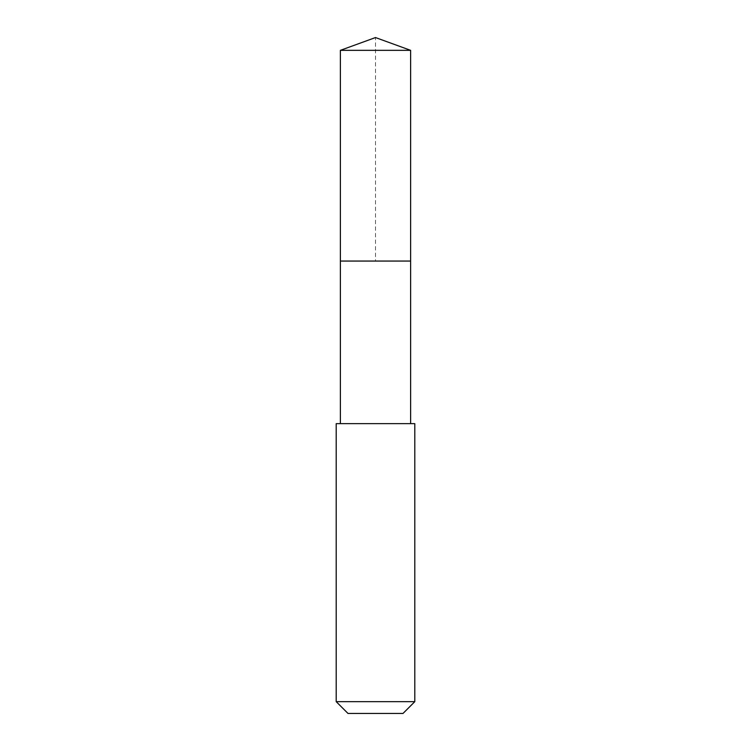 <?xml version="1.0" encoding="UTF-8"?>
<svg xmlns="http://www.w3.org/2000/svg" width="751" height="751" viewBox="0 0 751 751"><rect width="100%" height="100%" fill="white"/><g stroke="black" fill="none" stroke-linecap="round" stroke-linejoin="round"><path stroke-width="0.56" stroke-dasharray="3.75 2.82" d="M340.381 50.336L410.619 50.336M410.619 261.057L340.381 261.057L410.619 261.057M336.204 423.639L414.796 423.639M414.796 701.659L336.204 701.659M403.005 713.45L347.995 713.45M340.381 261.057L375.5 261.057L375.5 37.55"/><path stroke-width="1.13" d="M410.619 423.639L410.619 50.336L340.381 50.336L340.381 261.057L410.619 261.057L340.381 261.057L340.381 50.336L375.5 37.55L340.381 50.336M375.5 423.639L336.204 423.639L336.204 701.659L414.796 701.659L414.796 423.639L375.5 423.639M336.204 701.659L347.995 713.45L403.005 713.45L414.796 701.659M375.5 37.55L410.619 50.336M340.381 423.639L340.381 261.057"/></g></svg>
